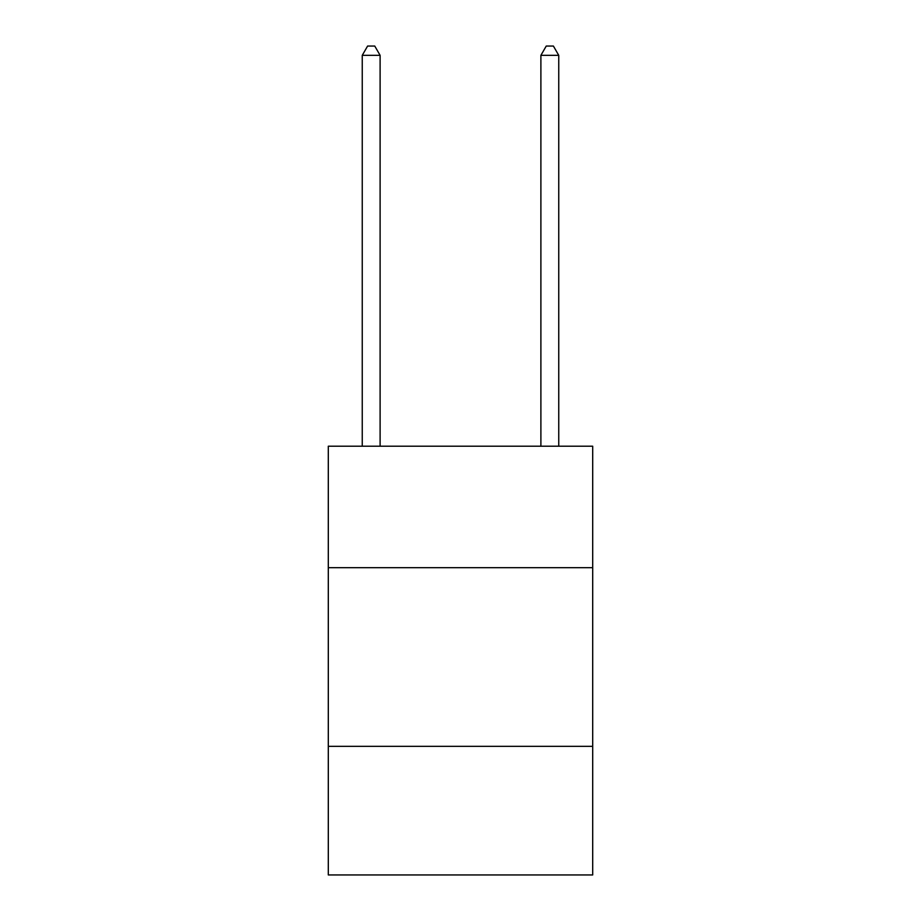 <?xml version="1.0" encoding="UTF-8"?>
<svg xmlns="http://www.w3.org/2000/svg" width="921" height="921" viewBox="0 0 921 921"><rect width="100%" height="100%" fill="white"/><g stroke="black" fill="none" stroke-linecap="round" stroke-linejoin="round"><path stroke-width="1.38" d="M592.698 567.681L592.698 446.213L328.302 446.213L328.302 567.681L592.698 567.681L592.698 874.95L328.302 874.95L328.302 567.681M592.698 746.332L328.302 746.332M380.108 446.213L380.108 55.341L362.252 55.341L362.252 446.213M362.252 55.341L367.606 46.05L374.755 46.05L380.108 55.341M558.748 446.213L558.748 55.341L540.892 55.341L540.892 446.213M540.892 55.341L546.245 46.05L553.394 46.05L558.748 55.341"/></g></svg>
